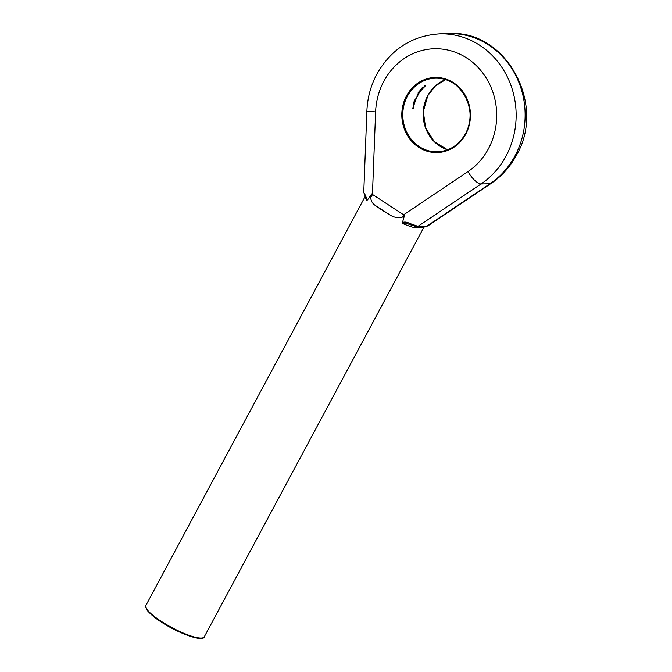 <?xml version="1.0" encoding="UTF-8"?>
<svg xmlns="http://www.w3.org/2000/svg" width="672" height="672" viewBox="0 0 672 672"><rect width="100%" height="100%" fill="white"/><g stroke="black" fill="none" stroke-linecap="round" stroke-linejoin="round"><path stroke-width="1.01" d="M382.158 210.176A33.146 7.165 28.2 0 0 389.298 214.494L375.908 205.842A33.146 7.165 28.2 0 0 382.158 210.176M365.333 196.157L145.849 605.506A33.146 7.165 28.2 0 0 161.582 621.55A33.146 7.165 28.2 0 0 204.271 636.829L423.83 227.354L414.28 227.623A2.209 1.621 104.4 0 1 416.094 226.54L408.618 224.137C406.384 222.944 404.485 222.785 402.931 223.642L402.461 222.457C404.729 221.768 406.997 222.046 409.265 223.28L417.959 226.355A2.209 2.125 106.2 0 1 416.598 226.657L416.094 226.54A2.209 2.05 106.1 0 0 417.589 226.262M404.586 215.191L401.898 217.451A6.258 2.159 122.9 0 0 403.645 214.788L404.586 215.191L402.461 222.457M401.898 217.451C397.354 218.173 393.154 217.19 389.298 214.494M414.17 102.69L414.607 103.16A36.834 33.65 -91.6 0 0 414.557 103.328L413.986 103.345A36.834 33.65 88.4 0 1 414.036 103.169L415.22 101.287A36.834 33.65 -91.6 0 0 415.162 101.455L414.532 101.791L414.901 102.22A36.834 33.65 -91.6 0 0 414.851 102.388L414.364 103.16M414.473 101.758L414.674 102.22M413.658 105.134L413.591 103.908A36.834 33.65 88.4 0 1 413.633 103.74L414.448 103.715A36.834 33.65 -91.6 0 0 414.397 103.891L413.767 105.21L413.658 104.471M413.146 107.822A36.834 33.65 -91.6 0 0 413.011 108.637L413.398 108.629A36.834 33.65 -91.6 0 0 413.372 108.814L412.583 108.83A36.834 33.65 88.4 0 1 412.734 107.831L412.818 107.831A36.834 33.65 -91.6 0 0 412.684 108.646L412.927 108.637A36.834 33.65 88.4 0 1 413.062 107.822L413.146 107.822M413.356 106.235L413.591 106.067A36.834 33.65 -91.6 0 0 413.33 107.377L413.356 106.235M413.129 105.756A36.834 33.65 88.4 0 1 413.162 105.58L413.977 105.554A36.834 33.65 -91.6 0 0 413.935 105.731L413.129 105.756M414.935 100.901L415.229 99.75A36.834 33.65 88.4 0 1 415.296 99.59L415.876 99.574A36.834 33.65 -91.6 0 0 415.808 99.733L415.044 100.968L415.01 100.279M415.733 99.036L416.094 99.044A36.834 33.65 -91.6 0 0 416.027 99.204L415.447 99.221A36.834 33.65 88.4 0 1 415.514 99.061L416.514 98.078A36.834 33.65 -91.6 0 0 416.447 98.238L415.607 98.952M416.405 97.549L416.758 97.566A36.834 33.65 -91.6 0 0 416.682 97.726L416.102 97.734A36.834 33.65 88.4 0 1 416.178 97.583L417.22 96.625A36.834 33.65 -91.6 0 0 417.144 96.776L416.279 97.474M423.217 87.41L424.284 87.066L423.402 87.536L423.444 87.091M424.351 86.612L424.234 87.041M422.419 88.754L421.638 89.636L421.562 89.065L422.419 88.754L422.209 89.158M418.572 93.097L419.513 92.173L419.555 92.702L418.79 93.24L418.723 92.728M419.513 92.173L419.504 92.669M418.06 95.08A36.834 33.65 -91.6 0 0 417.976 95.222L417.262 95.248A36.834 33.65 -91.6 0 0 417.119 95.5L417.094 95.407A36.834 33.65 88.4 0 1 417.262 95.096L418.06 95.08M417.791 94.332L418.698 93.383L418.765 93.929L418.018 94.483L417.934 93.946M418.698 93.383L418.706 93.887M419.395 91.896L420.378 90.997L420.403 91.51L419.614 92.039L419.563 91.535M420.378 90.997L420.344 91.476M421.21 89.939L420.344 90.544A36.834 33.65 88.4 0 1 420.832 89.939L420.916 89.939A36.834 33.65 -91.6 0 0 420.504 90.434L421.411 89.863L420.689 90.838A36.834 33.65 88.4 0 1 420.798 90.703L421.201 90.367M421.411 89.863L421.218 90.342M422.184 88.486L423.276 87.662L423.234 88.124L422.377 88.612L422.394 88.15M423.276 87.662L423.184 88.091M425.636 85.621L424.729 86.428L424.738 85.907L425.368 85.991M375.908 205.842C372.658 203.952 370.919 201.096 370.684 197.282L371.675 193.931L403.645 214.788L467.998 171.57A66.293 60.564 -91.6 0 0 488.41 148.789A66.293 60.564 -91.6 0 0 466.721 57.977A66.293 60.564 -91.6 0 0 383.855 81.253A66.293 60.564 -91.6 0 0 375.614 111.896L372.431 194.628A6.258 2.159 122.9 0 1 370.684 197.282M367.559 199.912L366.811 200.306L365.408 196.224A2.209 1.714 -34 0 1 365.24 196.022L363.754 192.494L367.559 199.912L371.675 193.931M375.614 111.896A14.734 0.437 -177.8 0 1 366.878 111.157C367.424 97.952 370.751 85.604 376.858 74.122C391.188 49.039 412.18 35.616 439.832 33.852A81.026 74.021 88.4 0 1 505.764 73.819A81.026 74.021 88.4 0 1 506.016 156.122A81.026 74.021 88.4 0 1 481.068 183.968L417.959 226.355L423.503 226.632L428.198 225.683L491.19 183.38A14.734 5.191 56.1 0 1 490.056 183.716A81.026 74.021 -91.6 0 0 515.004 155.87A81.026 74.021 -91.6 0 0 514.744 73.567A81.026 74.021 -91.6 0 0 448.82 33.6C506.05 29.434 546.706 104.454 516.365 155.324C510.14 166.866 501.749 176.215 491.19 183.38M425.636 226.447L423.503 226.632A2.209 2.15 -58.9 0 0 422.73 227.405M423.671 227.581A2.209 2.184 43.7 0 1 424.015 227.119L426.292 226.388A2.209 1.856 79.3 0 1 426.174 226.405M419.479 227.497A2.209 1.756 76.4 0 1 420.042 226.733L416.598 226.657M467.998 171.57A14.734 5.191 56.1 0 0 481.068 183.968L490.056 183.716L426.947 226.103A2.209 1.856 79.3 0 1 426.292 226.388L426.947 226.237A2.209 1.957 74.1 0 1 426.594 226.296M427.468 225.985A2.209 1.957 74.1 0 1 426.947 226.237L428.198 225.683M413.389 106.193L413.263 107.36A36.834 33.65 88.4 0 1 413.482 106.252M413.675 104.429L413.818 105.034L414.112 103.9L413.818 105.034M413.86 103.732L414.187 104.462M415.027 100.237L415.103 100.808L415.514 99.742L415.103 100.808M415.288 99.59L415.54 100.262M418.102 94.332L418.765 93.584L418.102 94.332L417.959 93.904M418.883 93.097L419.572 92.366L418.883 93.097L418.757 92.686M419.714 91.896L420.428 91.182L419.597 91.493M421.814 89.174L422.302 88.88L421.756 89.51M422.495 88.486L423.301 87.83L422.436 88.116M423.528 87.41L424.368 86.78L423.486 87.058M202.28 637.955A32.416 7.006 -151.8 0 1 161.54 622.171M406.501 95.886A37.565 34.322 88.4 0 1 453.466 82.69A37.565 34.322 88.4 0 1 465.755 134.156A37.565 34.322 88.4 0 1 418.799 147.344A37.565 34.322 88.4 0 1 406.501 95.886M465.469 133.77A36.834 33.65 -91.6 0 0 465.36 96.356A36.834 33.65 -91.6 0 0 435.389 78.196A36.834 33.65 -91.6 0 0 407.383 96.247A36.834 33.65 -91.6 0 0 407.501 133.661A36.834 33.65 -91.6 0 0 437.464 151.83A36.834 33.65 -91.6 0 0 465.419 133.871M427.753 95.676A36.834 33.65 88.4 0 1 445.612 79.64L435.431 85.898L427.82 95.651L423.301 111.527L425.636 128.016L434.347 141.7L447.602 149.806A36.834 33.65 88.4 0 1 427.753 95.676M414.28 227.623A33.146 7.165 -151.8 0 1 402.931 223.642M366.811 200.306A33.146 7.165 -151.8 0 1 365.341 196.165M415.254 227.825A2.209 1.646 98.1 0 1 416.816 226.699A2.209 2.117 104.3 0 0 418.068 226.388M426.728 226.145A2.209 1.873 79.9 0 1 426.056 226.43M409.265 223.28A2.209 0.479 108.2 0 1 408.618 224.137M366.005 197.182L365.24 196.022A2.209 1.714 -34 0 1 365.072 194.737M204.271 636.829C203.33 642.163 179.374 633.94 161.482 622.154C156.047 618.803 151.393 615.006 147.521 610.772L146.294 609L145.849 605.506M435.389 78.196C460.589 76.104 479.312 110.468 465.402 133.795C458.909 145.093 449.602 151.099 437.464 151.83M439.832 33.852L448.82 33.6M363.754 192.494L366.878 111.157M410.332 224.742L415.775 226.447M410.878 224.935L410.298 224.734M413.162 104.639L413.767 105.025M413.566 103.522L414.162 103.908M413.658 102.757L414.246 103.144M413.944 101.816L414.54 102.194M414.473 100.414L415.061 100.792M414.985 99.372L415.565 99.75M418.152 93.181L418.74 93.559M417.371 93.929L417.959 94.307M418.958 91.963L419.546 92.341M418.152 92.694L418.732 93.072M419.815 90.779L420.403 91.157M418.975 91.493L419.563 91.871M420.748 89.62L421.344 90.006M421.126 89.116L421.722 89.502M421.739 88.502L422.335 88.889M422.68 87.419L423.284 87.805M421.747 88.074L422.352 88.46M422.772 86.999L423.385 87.394M424.217 85.898L424.83 86.302M424.914 85.344L425.536 85.739"/></g></svg>
